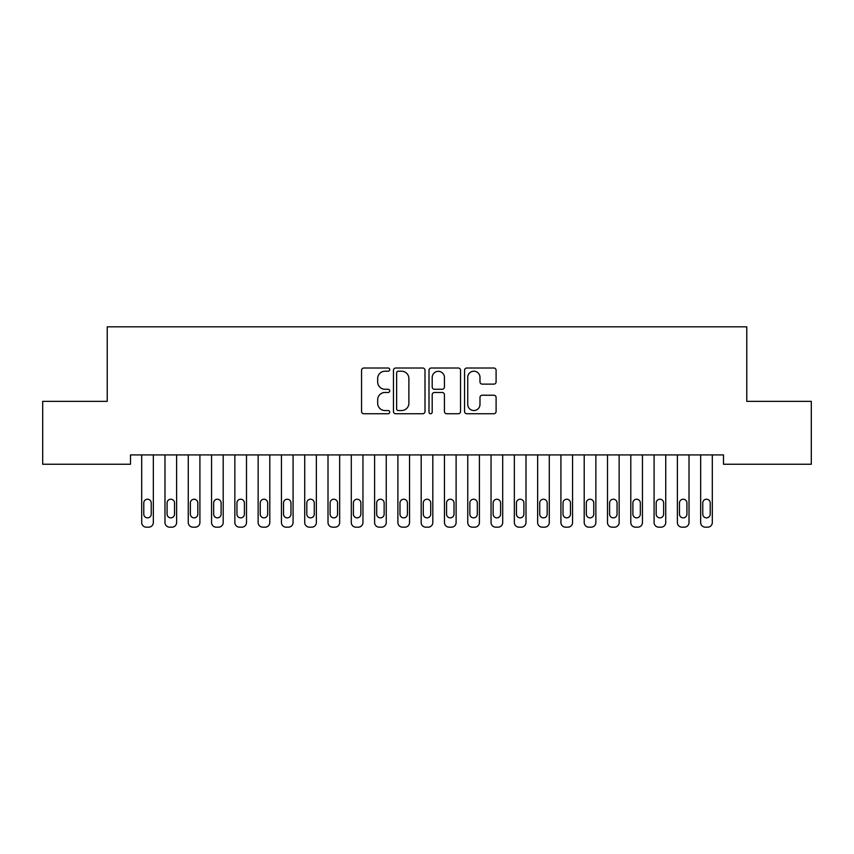 <?xml version="1.0" encoding="UTF-8"?>
<svg xmlns="http://www.w3.org/2000/svg" width="854" height="854" viewBox="0 0 854 854"><rect width="100%" height="100%" fill="white"/><g stroke="black" fill="none" stroke-linecap="round" stroke-linejoin="round"><path stroke-width="1.28" d="M389.734 369.611A1.601 1.601 0 0 0 388.132 368.01L363.847 368.01A2.284 2.284 0 0 0 361.562 370.305L361.562 411.447A2.284 2.284 0 0 0 363.847 413.742L388.132 413.742A1.601 1.601 0 0 0 389.734 412.14A1.601 1.601 0 0 0 388.132 410.539L384.994 410.539A7.312 7.312 0 0 1 377.671 403.216L377.671 399.789A7.312 7.312 0 0 1 384.994 392.477L388.132 392.477A1.601 1.601 0 0 0 389.734 390.876A1.601 1.601 0 0 0 388.132 389.275L384.994 389.275A7.312 7.312 0 0 1 377.671 381.962L377.671 378.536A7.312 7.312 0 0 1 384.994 371.212L388.132 371.212A1.601 1.601 0 0 0 389.734 369.611M493.815 384.129A2.284 2.284 0 0 0 496.099 381.845L496.099 370.305A2.284 2.284 0 0 0 493.815 368.01L466.839 368.01A2.284 2.284 0 0 0 464.555 370.305L464.555 411.447A2.284 2.284 0 0 0 466.839 413.742L493.815 413.742A2.284 2.284 0 0 0 496.099 411.447L496.099 397.505A2.284 2.284 0 0 0 493.815 395.221L482.264 395.221A2.284 2.284 0 0 0 479.98 397.505L479.98 404.422A6.117 6.117 0 0 1 473.863 410.539A6.117 6.117 0 0 1 467.746 404.422L467.746 377.329A6.117 6.117 0 0 1 473.863 371.212A6.117 6.117 0 0 1 479.98 377.329L479.98 381.845A2.284 2.284 0 0 0 482.264 384.129L493.815 384.129M723.498 454.926L130.502 454.926L130.502 464.245L42.7 464.245L42.7 401.359L107.22 401.359L107.22 326.826L746.78 326.826L746.78 401.359L811.3 401.359L811.3 464.245L723.498 464.245L723.498 454.926M425.004 370.305A2.284 2.284 0 0 0 422.709 368.01L395.733 368.01A2.284 2.284 0 0 0 393.448 370.305L393.448 411.447A2.284 2.284 0 0 0 395.733 413.742L422.709 413.742A2.284 2.284 0 0 0 425.004 411.447L425.004 370.305M431.291 368.01L458.267 368.01A2.284 2.284 0 0 1 460.552 370.305L460.552 411.447A2.284 2.284 0 0 1 458.267 413.742L446.717 413.742A2.284 2.284 0 0 1 444.432 411.447L444.432 394.761A2.284 2.284 0 0 0 442.148 392.477L434.483 392.477A2.284 2.284 0 0 0 432.199 394.761L432.199 412.14A1.601 1.601 0 0 1 430.597 413.742A1.601 1.601 0 0 1 428.996 412.14L428.996 370.305A2.284 2.284 0 0 1 431.291 368.01M398.252 371.212A1.601 1.601 0 0 0 396.651 372.814L396.651 408.938A1.601 1.601 0 0 0 398.252 410.539L401.561 410.539A7.312 7.312 0 0 0 408.885 403.216L408.885 378.536A7.312 7.312 0 0 0 401.561 371.212L398.252 371.212M444.432 377.447A6.117 6.117 0 0 0 438.315 371.33A6.117 6.117 0 0 0 432.199 377.447L432.199 386.99A2.284 2.284 0 0 0 434.483 389.275L442.148 389.275A2.284 2.284 0 0 0 444.432 386.99L444.432 377.447M141.689 522.52L141.689 454.926L141.689 522.52A4.654 4.654 179.3 0 0 146.344 527.174L148.671 527.174A4.654 4.654 179.3 0 0 153.336 522.52L153.336 454.926M143.782 514.129A3.726 3.726 0.7 0 0 147.507 517.855A3.726 3.726 0.7 0 0 151.233 514.129A3.726 3.726 -0.7 0 1 147.507 517.855A3.726 3.726 -0.7 0 1 143.782 514.129L143.782 502.953A3.726 3.726 -0.7 0 1 147.507 499.227A3.726 3.726 -0.7 0 1 151.233 502.953A3.726 3.726 0.7 0 0 147.507 499.227A3.726 3.726 0.7 0 0 143.782 502.953M151.233 502.953L151.233 514.129M164.982 522.52L164.982 454.926L164.982 522.52A4.654 4.654 179.3 0 0 169.636 527.174L171.964 527.174A4.654 4.654 179.3 0 0 176.618 522.52L176.618 454.926M167.074 514.129A3.726 3.726 0.7 0 0 170.8 517.855A3.726 3.726 0.7 0 0 174.526 514.129A3.726 3.726 -0.7 0 1 170.8 517.855A3.726 3.726 -0.7 0 1 167.074 514.129L167.074 502.953A3.726 3.726 -0.7 0 1 170.8 499.227A3.726 3.726 -0.7 0 1 174.526 502.953A3.726 3.726 0.7 0 0 170.8 499.227A3.726 3.726 0.7 0 0 167.074 502.953M188.264 522.52L188.264 454.926L188.264 522.52A4.654 4.654 179.3 0 0 192.929 527.174L195.256 527.174A4.654 4.654 179.3 0 0 199.911 522.52L199.911 454.926M190.367 514.129A3.726 3.726 0.7 0 0 194.093 517.855A3.726 3.726 0.7 0 0 197.818 514.129A3.726 3.726 -0.7 0 1 194.093 517.855A3.726 3.726 -0.7 0 1 190.367 514.129L190.367 502.953A3.726 3.726 -0.7 0 1 194.093 499.227A3.726 3.726 -0.7 0 1 197.818 502.953A3.726 3.726 0.7 0 0 194.093 499.227A3.726 3.726 0.7 0 0 190.367 502.953M174.526 502.953L174.526 514.129M197.818 502.953L197.818 514.129M211.557 522.52L211.557 454.926L211.557 522.52A4.654 4.654 179.3 0 0 216.222 527.174L218.549 527.174A4.654 4.654 179.3 0 0 223.204 522.52L223.204 454.926M213.66 514.129A3.726 3.726 0.7 0 0 217.386 517.855A3.726 3.726 0.7 0 0 221.111 514.129A3.726 3.726 -0.7 0 1 217.386 517.855A3.726 3.726 -0.7 0 1 213.66 514.129L213.66 502.953A3.726 3.726 -0.7 0 1 217.386 499.227A3.726 3.726 -0.7 0 1 221.111 502.953A3.726 3.726 0.7 0 0 217.386 499.227A3.726 3.726 0.7 0 0 213.66 502.953M234.85 522.52L234.85 454.926L234.85 522.52A4.654 4.654 179.3 0 0 239.504 527.174L241.842 527.174A4.654 4.654 179.3 0 0 246.496 522.52L246.496 454.926M236.942 514.129A3.726 3.726 0.7 0 0 240.668 517.855A3.726 3.726 0.7 0 0 244.404 514.129A3.726 3.726 -0.7 0 1 240.668 517.855A3.726 3.726 -0.7 0 1 236.942 514.129L236.942 502.953A3.726 3.726 -0.7 0 1 240.668 499.227A3.726 3.726 -0.7 0 1 244.404 502.953A3.726 3.726 0.7 0 0 240.668 499.227A3.726 3.726 0.7 0 0 236.942 502.953M221.111 502.953L221.111 514.129M244.404 502.953L244.404 514.129M258.143 522.52L258.143 454.926L258.143 522.52A4.654 4.654 179.3 0 0 262.797 527.174L265.124 527.174A4.654 4.654 179.3 0 0 269.789 522.52L269.789 454.926M260.235 514.129A3.726 3.726 0.7 0 0 263.961 517.855A3.726 3.726 0.7 0 0 267.686 514.129A3.726 3.726 -0.7 0 1 263.961 517.855A3.726 3.726 -0.7 0 1 260.235 514.129L260.235 502.953A3.726 3.726 -0.7 0 1 263.961 499.227A3.726 3.726 -0.7 0 1 267.686 502.953A3.726 3.726 0.7 0 0 263.961 499.227A3.726 3.726 0.7 0 0 260.235 502.953M267.686 502.953L267.686 514.129M281.436 522.52L281.436 454.926L281.436 522.52A4.654 4.654 179.3 0 0 286.09 527.174L288.417 527.174A4.654 4.654 179.3 0 0 293.082 522.52L293.082 454.926M283.528 514.129A3.726 3.726 0.7 0 0 287.254 517.855A3.726 3.726 0.7 0 0 290.979 514.129A3.726 3.726 -0.7 0 1 287.254 517.855A3.726 3.726 -0.7 0 1 283.528 514.129L283.528 502.953A3.726 3.726 -0.7 0 1 287.254 499.227A3.726 3.726 -0.7 0 1 290.979 502.953A3.726 3.726 0.7 0 0 287.254 499.227A3.726 3.726 0.7 0 0 283.528 502.953M290.979 502.953L290.979 514.129M304.718 522.52L304.718 454.926L304.718 522.52A4.654 4.654 179.3 0 0 309.383 527.174L311.71 527.174A4.654 4.654 179.3 0 0 316.364 522.52L316.364 454.926M306.821 514.129A3.726 3.726 0.7 0 0 310.546 517.855A3.726 3.726 0.7 0 0 314.272 514.129A3.726 3.726 -0.7 0 1 310.546 517.855A3.726 3.726 -0.7 0 1 306.821 514.129L306.821 502.953A3.726 3.726 -0.7 0 1 310.546 499.227A3.726 3.726 -0.7 0 1 314.272 502.953A3.726 3.726 0.7 0 0 310.546 499.227A3.726 3.726 0.7 0 0 306.821 502.953M314.272 502.953L314.272 514.129M328.011 522.52L328.011 454.926L328.011 522.52A4.654 4.654 179.3 0 0 332.676 527.174L335.003 527.174A4.654 4.654 179.3 0 0 339.657 522.52L339.657 454.926M330.114 514.129A3.726 3.726 0.7 0 0 333.839 517.855A3.726 3.726 0.7 0 0 337.565 514.129A3.726 3.726 -0.7 0 1 333.839 517.855A3.726 3.726 -0.7 0 1 330.114 514.129L330.114 502.953A3.726 3.726 -0.7 0 1 333.839 499.227A3.726 3.726 -0.7 0 1 337.565 502.953A3.726 3.726 0.7 0 0 333.839 499.227A3.726 3.726 0.7 0 0 330.114 502.953M337.565 502.953L337.565 514.129M351.304 522.52L351.304 454.926L351.304 522.52A4.654 4.654 179.3 0 0 355.958 527.174L358.296 527.174A4.654 4.654 179.3 0 0 362.95 522.52L362.95 454.926M353.396 514.129A3.726 3.726 0.7 0 0 357.132 517.855A3.726 3.726 0.7 0 0 360.858 514.129A3.726 3.726 -0.7 0 1 357.132 517.855A3.726 3.726 -0.7 0 1 353.396 514.129L353.396 502.953A3.726 3.726 -0.7 0 1 357.132 499.227A3.726 3.726 -0.7 0 1 360.858 502.953A3.726 3.726 0.7 0 0 357.132 499.227A3.726 3.726 0.7 0 0 353.396 502.953M360.858 502.953L360.858 514.129M374.596 522.52L374.596 454.926L374.596 522.52A4.654 4.654 179.3 0 0 379.251 527.174L381.578 527.174A4.654 4.654 179.3 0 0 386.243 522.52L386.243 454.926M376.689 514.129A3.726 3.726 0.7 0 0 380.414 517.855A3.726 3.726 0.7 0 0 384.14 514.129A3.726 3.726 -0.7 0 1 380.414 517.855A3.726 3.726 -0.7 0 1 376.689 514.129L376.689 502.953A3.726 3.726 -0.7 0 1 380.414 499.227A3.726 3.726 -0.7 0 1 384.14 502.953A3.726 3.726 0.7 0 0 380.414 499.227A3.726 3.726 0.7 0 0 376.689 502.953M384.14 502.953L384.14 514.129M397.889 522.52L397.889 454.926L397.889 522.52A4.654 4.654 179.3 0 0 402.544 527.174L404.871 527.174A4.654 4.654 179.3 0 0 409.536 522.52L409.536 454.926M399.982 514.129A3.726 3.726 0.7 0 0 403.707 517.855A3.726 3.726 0.7 0 0 407.433 514.129A3.726 3.726 -0.7 0 1 403.707 517.855A3.726 3.726 -0.7 0 1 399.982 514.129L399.982 502.953A3.726 3.726 -0.7 0 1 403.707 499.227A3.726 3.726 -0.7 0 1 407.433 502.953A3.726 3.726 0.7 0 0 403.707 499.227A3.726 3.726 0.7 0 0 399.982 502.953M407.433 502.953L407.433 514.129M421.182 522.52L421.182 454.926L421.182 522.52A4.654 4.654 179.3 0 0 425.836 527.174L428.164 527.174A4.654 4.654 179.3 0 0 432.818 522.52L432.818 454.926M423.274 514.129A3.726 3.726 0.7 0 0 427 517.855A3.726 3.726 0.7 0 0 430.726 514.129A3.726 3.726 -0.7 0 1 427 517.855A3.726 3.726 -0.7 0 1 423.274 514.129L423.274 502.953A3.726 3.726 -0.7 0 1 427 499.227A3.726 3.726 -0.7 0 1 430.726 502.953A3.726 3.726 0.7 0 0 427 499.227A3.726 3.726 0.7 0 0 423.274 502.953M430.726 502.953L430.726 514.129M444.464 522.52L444.464 454.926L444.464 522.52A4.654 4.654 179.3 0 0 449.129 527.174L451.456 527.174A4.654 4.654 179.3 0 0 456.111 522.52L456.111 454.926M446.567 514.129A3.726 3.726 0.7 0 0 450.293 517.855A3.726 3.726 0.7 0 0 454.018 514.129A3.726 3.726 -0.7 0 1 450.293 517.855A3.726 3.726 -0.7 0 1 446.567 514.129L446.567 502.953A3.726 3.726 -0.7 0 1 450.293 499.227A3.726 3.726 -0.7 0 1 454.018 502.953A3.726 3.726 0.7 0 0 450.293 499.227A3.726 3.726 0.7 0 0 446.567 502.953M454.018 502.953L454.018 514.129M467.757 522.52L467.757 454.926L467.757 522.52A4.654 4.654 179.3 0 0 472.422 527.174L474.749 527.174A4.654 4.654 179.3 0 0 479.404 522.52L479.404 454.926M469.86 514.129A3.726 3.726 0.7 0 0 473.586 517.855A3.726 3.726 0.7 0 0 477.311 514.129A3.726 3.726 -0.7 0 1 473.586 517.855A3.726 3.726 -0.7 0 1 469.86 514.129L469.86 502.953A3.726 3.726 -0.7 0 1 473.586 499.227A3.726 3.726 -0.7 0 1 477.311 502.953A3.726 3.726 0.7 0 0 473.586 499.227A3.726 3.726 0.7 0 0 469.86 502.953M477.311 502.953L477.311 514.129M491.05 522.52L491.05 454.926L491.05 522.52A4.654 4.654 179.3 0 0 495.704 527.174L498.042 527.174A4.654 4.654 179.3 0 0 502.696 522.52L502.696 454.926M493.142 514.129A3.726 3.726 0.7 0 0 496.868 517.855A3.726 3.726 0.7 0 0 500.604 514.129A3.726 3.726 -0.7 0 1 496.868 517.855A3.726 3.726 -0.7 0 1 493.142 514.129L493.142 502.953A3.726 3.726 -0.7 0 1 496.868 499.227A3.726 3.726 -0.7 0 1 500.604 502.953A3.726 3.726 0.7 0 0 496.868 499.227A3.726 3.726 0.7 0 0 493.142 502.953M500.604 502.953L500.604 514.129M514.343 522.52L514.343 454.926L514.343 522.52A4.654 4.654 179.3 0 0 518.997 527.174L521.324 527.174A4.654 4.654 179.3 0 0 525.989 522.52L525.989 454.926M516.435 514.129A3.726 3.726 0.7 0 0 520.161 517.855A3.726 3.726 0.7 0 0 523.886 514.129A3.726 3.726 -0.7 0 1 520.161 517.855A3.726 3.726 -0.7 0 1 516.435 514.129L516.435 502.953A3.726 3.726 -0.7 0 1 520.161 499.227A3.726 3.726 -0.7 0 1 523.886 502.953A3.726 3.726 0.7 0 0 520.161 499.227A3.726 3.726 0.7 0 0 516.435 502.953M523.886 502.953L523.886 514.129M537.636 522.52L537.636 454.926L537.636 522.52A4.654 4.654 179.3 0 0 542.29 527.174L544.617 527.174A4.654 4.654 179.3 0 0 549.282 522.52L549.282 454.926M539.728 514.129A3.726 3.726 0.7 0 0 543.454 517.855A3.726 3.726 0.7 0 0 547.179 514.129A3.726 3.726 -0.7 0 1 543.454 517.855A3.726 3.726 -0.7 0 1 539.728 514.129L539.728 502.953A3.726 3.726 -0.7 0 1 543.454 499.227A3.726 3.726 -0.7 0 1 547.179 502.953A3.726 3.726 0.7 0 0 543.454 499.227A3.726 3.726 0.7 0 0 539.728 502.953M547.179 502.953L547.179 514.129M560.918 522.52L560.918 454.926L560.918 522.52A4.654 4.654 179.3 0 0 565.583 527.174L567.91 527.174A4.654 4.654 179.3 0 0 572.564 522.52L572.564 454.926M563.021 514.129A3.726 3.726 0.7 0 0 566.746 517.855A3.726 3.726 0.7 0 0 570.472 514.129A3.726 3.726 -0.7 0 1 566.746 517.855A3.726 3.726 -0.7 0 1 563.021 514.129L563.021 502.953A3.726 3.726 -0.7 0 1 566.746 499.227A3.726 3.726 -0.7 0 1 570.472 502.953A3.726 3.726 0.7 0 0 566.746 499.227A3.726 3.726 0.7 0 0 563.021 502.953M570.472 502.953L570.472 514.129M584.211 522.52L584.211 454.926L584.211 522.52A4.654 4.654 179.3 0 0 588.876 527.174L591.203 527.174A4.654 4.654 179.3 0 0 595.857 522.52L595.857 454.926M586.314 514.129A3.726 3.726 0.7 0 0 590.039 517.855A3.726 3.726 0.7 0 0 593.765 514.129A3.726 3.726 -0.7 0 1 590.039 517.855A3.726 3.726 -0.7 0 1 586.314 514.129L586.314 502.953A3.726 3.726 -0.7 0 1 590.039 499.227A3.726 3.726 -0.7 0 1 593.765 502.953A3.726 3.726 0.7 0 0 590.039 499.227A3.726 3.726 0.7 0 0 586.314 502.953M593.765 502.953L593.765 514.129M607.504 522.52L607.504 454.926L607.504 522.52A4.654 4.654 179.3 0 0 612.158 527.174L614.496 527.174A4.654 4.654 179.3 0 0 619.15 522.52L619.15 454.926M609.596 514.129A3.726 3.726 0.7 0 0 613.332 517.855A3.726 3.726 0.7 0 0 617.058 514.129A3.726 3.726 -0.7 0 1 613.332 517.855A3.726 3.726 -0.7 0 1 609.596 514.129L609.596 502.953A3.726 3.726 -0.7 0 1 613.332 499.227A3.726 3.726 -0.7 0 1 617.058 502.953A3.726 3.726 0.7 0 0 613.332 499.227A3.726 3.726 0.7 0 0 609.596 502.953M617.058 502.953L617.058 514.129M630.796 522.52L630.796 454.926L630.796 522.52A4.654 4.654 179.3 0 0 635.451 527.174L637.778 527.174A4.654 4.654 179.3 0 0 642.443 522.52L642.443 454.926M632.889 514.129A3.726 3.726 0.7 0 0 636.614 517.855A3.726 3.726 0.7 0 0 640.34 514.129A3.726 3.726 -0.7 0 1 636.614 517.855A3.726 3.726 -0.7 0 1 632.889 514.129L632.889 502.953A3.726 3.726 -0.7 0 1 636.614 499.227A3.726 3.726 -0.7 0 1 640.34 502.953A3.726 3.726 0.7 0 0 636.614 499.227A3.726 3.726 0.7 0 0 632.889 502.953M640.34 502.953L640.34 514.129M654.089 522.52L654.089 454.926L654.089 522.52A4.654 4.654 179.3 0 0 658.744 527.174L661.071 527.174A4.654 4.654 179.3 0 0 665.736 522.52L665.736 454.926M656.182 514.129A3.726 3.726 0.7 0 0 659.907 517.855A3.726 3.726 0.7 0 0 663.633 514.129A3.726 3.726 -0.7 0 1 659.907 517.855A3.726 3.726 -0.7 0 1 656.182 514.129L656.182 502.953A3.726 3.726 -0.7 0 1 659.907 499.227A3.726 3.726 -0.7 0 1 663.633 502.953A3.726 3.726 0.7 0 0 659.907 499.227A3.726 3.726 0.7 0 0 656.182 502.953M663.633 502.953L663.633 514.129M677.382 522.52L677.382 454.926L677.382 522.52A4.654 4.654 179.3 0 0 682.036 527.174L684.364 527.174A4.654 4.654 179.3 0 0 689.018 522.52L689.018 454.926M679.474 514.129A3.726 3.726 0.7 0 0 683.2 517.855A3.726 3.726 0.7 0 0 686.926 514.129A3.726 3.726 -0.7 0 1 683.2 517.855A3.726 3.726 -0.7 0 1 679.474 514.129L679.474 502.953A3.726 3.726 -0.7 0 1 683.2 499.227A3.726 3.726 -0.7 0 1 686.926 502.953A3.726 3.726 0.7 0 0 683.2 499.227A3.726 3.726 0.7 0 0 679.474 502.953M686.926 502.953L686.926 514.129M700.664 522.52L700.664 454.926L700.664 522.52A4.654 4.654 179.3 0 0 705.329 527.174L707.656 527.174A4.654 4.654 179.3 0 0 712.311 522.52L712.311 454.926M702.767 514.129A3.726 3.726 0.7 0 0 706.493 517.855A3.726 3.726 0.7 0 0 710.218 514.129A3.726 3.726 -0.7 0 1 706.493 517.855A3.726 3.726 -0.7 0 1 702.767 514.129L702.767 502.953A3.726 3.726 -0.7 0 1 706.493 499.227A3.726 3.726 -0.7 0 1 710.218 502.953A3.726 3.726 0.7 0 0 706.493 499.227A3.726 3.726 0.7 0 0 702.767 502.953M710.218 502.953L710.218 514.129"/></g></svg>
